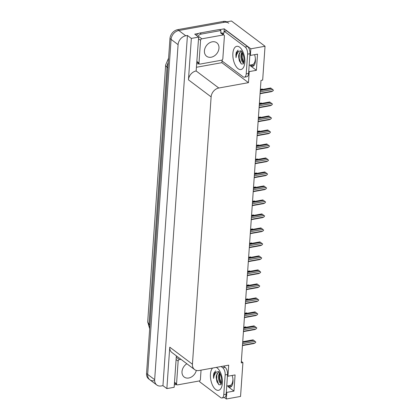 <?xml version="1.0" encoding="UTF-8"?>
<svg xmlns="http://www.w3.org/2000/svg" width="420" height="420" viewBox="0 0 420 420"><rect width="100%" height="100%" fill="white"/><g stroke="black" fill="none" stroke-linecap="round" stroke-linejoin="round"><path stroke-width="0.63" d="M254.599 54.668A8.862 4.3 79.8 0 1 252.509 66.423A8.862 4.3 79.8 0 1 250.373 65.782L256.389 70.308L249.233 71.6L248.462 82.661L218.804 88.016A8.311 6.442 126.9 0 0 211.124 96.883L192.428 364.219A8.311 6.442 126.9 0 0 194.586 369.574A8.311 6.442 126.9 0 0 199.054 370.508L228.706 365.153L227.934 376.215L227.451 375.858M154.282 380.693A8.311 6.442 -53.1 0 1 149.819 379.759A8.311 6.442 -53.1 0 1 147.661 374.409L171.087 39.38A8.311 6.442 -53.1 0 1 178.768 30.513L231.457 21L265.036 46.252L250.829 48.815L224.243 28.828L223.97 32.702M222.065 59.997L221.876 62.675L196.539 67.247M218.804 88.016L196.14 70.97L198.65 37.102L194.728 34.151L198.618 33.453M219.728 29.642L224.243 28.828M192.428 364.219L169.764 347.177L166.866 388.6L174.158 387.282L176.358 355.866M169.764 347.177A8.311 6.442 126.9 0 0 171.922 352.527L194.586 369.574M196.14 70.97A8.311 6.442 126.9 0 0 188.454 79.842L191.352 38.414L187.435 35.469L162.95 385.655L161.28 385.954A8.311 6.442 -53.1 0 1 156.817 385.019A8.311 6.442 -53.1 0 1 154.66 379.669L178.085 44.641A8.311 6.442 -53.1 0 1 185.766 35.773L187.435 35.469M198.65 37.102L191.352 38.414M226.322 392.023L226.805 392.38L226.338 399L240.55 396.433L242.918 362.586L241.348 361.41M226.338 399L224.39 397.53M166.866 388.6L162.95 385.655M232.738 383.596L232.208 383.197M255.166 62.811L254.636 62.412M242.918 362.586L241.248 362.891L260.998 80.398L262.668 80.099L265.036 46.252M248.462 82.661L221.876 62.675M250.829 48.815L250.367 55.435L249.884 55.073M248.756 71.237L249.233 71.6M232.171 375.454A8.862 4.3 -100.2 0 1 230.076 387.209A8.862 4.3 -100.2 0 1 227.939 386.568L233.956 391.094L235.084 374.923L227.934 376.215M233.956 391.094L226.805 392.38M256.389 70.308L257.518 54.143L250.367 55.435M156.817 385.019L149.819 379.759A8.311 6.442 -53.1 0 1 147.661 374.409L171.087 39.38A8.311 6.442 -53.1 0 1 178.768 30.513L224.306 22.292A8.311 6.442 -53.1 0 1 228.769 23.226M149.819 379.759L148.701 378.919A8.311 6.442 -53.1 0 1 146.543 373.569L169.969 38.54A8.311 6.442 -53.1 0 1 177.65 29.668L223.183 21.451A8.311 6.442 -53.1 0 1 226.753 21.851M245.606 326.886L243.742 327.222L245.632 326.902L246.152 327.29M245.632 326.902L245.963 327.154L245.632 326.902M254.646 341.05L254.195 340.709M242.723 341.744L253.087 339.875L253.733 340.358L242.681 342.353M242.592 343.649L255.103 341.392L253.733 340.358M255.103 341.392L255.833 342.158L254.987 343.009L242.482 345.266M254.987 343.009L253.738 343.565L242.456 345.602M246.587 312.895L244.718 313.231L246.608 312.905L247.128 313.299M246.608 312.905L246.944 313.163L246.608 312.905M247.564 298.898L245.7 299.24L247.585 298.914L248.105 299.303M247.585 298.914L247.921 299.171L247.585 298.914M246.677 285.264L248.566 284.923L249.086 285.311M248.566 284.923L248.903 285.175L248.566 284.923M255.628 327.059L255.176 326.718M243.705 327.752L254.069 325.878L254.709 326.366L243.663 328.356M243.569 329.658L256.079 327.395L254.709 326.366M256.079 327.395L256.825 327.957L255.969 329.012L243.458 331.27M255.969 329.012L254.714 329.574L243.432 331.611M256.604 313.063L256.153 312.721M244.681 313.756L255.045 311.887L255.685 312.37L244.64 314.365M244.55 315.661L257.061 313.404L255.685 312.37M257.061 313.404L257.801 313.966L256.946 315.021L244.435 317.279M256.946 315.021L255.691 315.578L244.414 317.615M257.581 299.072L257.129 298.73M245.663 299.764L256.022 297.895L256.667 298.379L245.616 300.373M245.527 301.67L258.038 299.413L256.667 298.379M258.038 299.413L258.783 299.975L257.922 301.03L245.417 303.287M257.922 301.03L256.673 301.586L245.39 303.623M258.562 285.08L258.111 284.739M246.64 285.773L257.003 283.899L257.644 284.382L246.598 286.377M246.509 287.674L259.014 285.416L257.644 284.382M259.014 285.416L259.76 285.978L258.904 287.033L246.393 289.291M258.904 287.033L257.649 287.595L246.372 289.632M255.365 58.359A9.03 4.378 79.8 0 1 255.328 59.204A9.03 4.378 79.8 0 1 252.373 64.659L249.175 65.237M243.422 63.893L241.337 63.971L239.363 60.916L238.623 56.816L238.744 54.852L241.19 50.993M236.612 54.731L236.003 57.645L235.893 54.616L236.387 52.054L241.085 50.773L238.392 51.45L236.612 54.731M241.967 51.891L241.017 54.584C240.718 57.099 241.048 59.367 242.015 61.394L243.689 63.247M243.81 62.696L242.177 57.671L242.309 52.537L241.778 54.448L241.747 57.666L242.351 60.254L243.831 62.716M247.538 46.552L245.149 46.982L224.217 31.243L226.601 30.812L247.538 46.552A5.539 2.688 79.8 0 1 249.979 53.708L248.603 73.406A5.539 2.688 79.8 0 1 246.787 76.755L244.403 77.186A5.539 2.688 79.8 0 1 243.065 76.787L222.133 61.047A5.539 2.688 79.8 0 0 222.149 59.939M245.149 46.982A5.539 2.688 79.8 0 1 247.595 54.138L246.22 73.836A5.539 2.688 79.8 0 1 244.403 77.186M224.217 31.243A5.539 2.688 79.8 0 1 223.004 34.319M199.269 63.866A5.539 4.295 -53.1 0 1 196.796 63.551M221.135 32.928A5.539 4.295 -53.1 0 1 220.915 30.534L219.513 29.479L199.967 33.007A5.539 4.295 126.9 0 0 196.297 35.333M197.694 36.383A5.539 4.295 -53.1 0 1 201.364 34.062L220.915 30.534M221.429 33.133A2.772 1.124 -176 0 1 223.76 33.29M241.652 56.138L242.429 60.47M238.618 56.632L239.421 61.084M239.358 52.742L239.153 58.217L241.185 63.861M238.14 50.075L237.148 51.23L236.003 57.645M232.932 379.144A9.03 4.378 79.8 0 1 232.895 379.99A9.03 4.378 79.8 0 1 229.94 385.445L226.742 386.022M220.988 384.673L218.904 384.757L216.93 381.701L216.19 377.601L216.316 375.637L218.762 371.774M218.657 371.558L215.959 372.236L214.179 375.517L213.57 378.425L213.465 375.396L213.959 372.839L218.657 371.553C219.261 371.968 219.991 373.338 220.841 375.674C221.34 376.819 221.603 378.908 221.618 381.943L221.03 384.636M219.534 372.677L218.589 375.37C218.285 377.879 218.615 380.147 219.581 382.174L221.256 384.032M219.886 373.296L219.345 375.233L219.319 378.452L219.917 381.04L221.403 383.497M223.466 366.098L225.104 367.332A5.539 2.688 79.8 0 1 227.551 374.488L226.17 394.191A5.539 2.688 79.8 0 1 224.359 397.535L221.975 397.966A5.539 2.688 79.8 0 1 220.637 397.567L199.705 381.827A5.539 2.688 79.8 0 0 199.715 380.725M221.083 366.529L222.721 367.762A5.539 2.688 79.8 0 1 225.167 374.918L223.787 394.622A5.539 2.688 79.8 0 1 221.975 397.966M176.836 384.652A5.539 4.295 -53.1 0 1 174.368 384.332M219.219 376.919L219.996 381.25M216.19 377.412L216.993 381.869M219.875 373.322L219.749 378.452L221.377 383.481M216.93 373.527L216.72 378.998L218.752 384.641M215.707 370.855L214.72 372.01L213.57 378.425M211.166 57.225A8.447 6.547 126.9 0 0 218.353 50.915A8.447 6.547 126.9 0 0 216.778 42.767A8.447 6.547 126.9 0 0 212.242 41.816A8.447 6.547 126.9 0 0 205.049 48.121A8.447 6.547 126.9 0 0 206.624 56.27A8.447 6.547 126.9 0 0 211.166 57.225M201.857 38.824A1.386 1.071 126.9 0 0 200.576 40.304L198.986 63.037A1.386 1.071 126.9 0 0 199.348 63.929A1.386 1.071 126.9 0 0 200.093 64.087L221.545 60.212A1.386 1.071 126.9 0 0 222.826 58.732L224.416 35.999A1.386 1.071 126.9 0 0 224.059 35.107A1.386 1.071 126.9 0 0 223.314 34.955L201.857 38.824L199.059 36.724M224.059 35.107L221.261 33.007A1.386 1.071 126.9 0 0 220.516 32.849L223.314 34.955M186.863 363.762A8.447 6.547 126.9 0 0 184.196 377.055A8.447 6.547 126.9 0 0 188.732 378.005A8.447 6.547 126.9 0 0 196.324 370.414M180.968 359.331L179.429 359.609A1.386 1.071 126.9 0 0 178.148 361.09L176.558 383.822A1.386 1.071 126.9 0 0 176.915 384.709A1.386 1.071 126.9 0 0 177.66 384.867L199.117 380.993A1.386 1.071 126.9 0 0 200.398 379.517L201.049 370.146M247.653 271.268L249.543 270.926L250.063 271.32M249.543 270.926L249.879 271.183L249.543 270.926L247.653 271.252M248.635 257.276L250.525 256.935L251.039 257.324M250.525 256.935L250.856 257.187L250.525 256.935M249.611 243.285L251.501 242.944L252.021 243.332M251.501 242.944L251.837 243.196L251.501 242.944M259.539 271.084L259.088 270.743M257.959 269.892L247.622 271.761L257.98 269.908L258.625 270.391L247.574 272.386M247.485 273.683L259.996 271.425L258.625 270.391M259.996 271.425L260.726 272.192L259.88 273.042L247.37 275.3M259.88 273.042L258.625 273.599L247.349 275.635M260.521 257.093L260.064 256.751M258.935 255.901L248.598 257.764L258.956 255.917L259.602 256.399L248.556 258.394M248.462 259.691L260.972 257.434L259.602 256.399M260.972 257.434L261.718 257.995L260.862 259.046L248.351 261.308M260.862 259.046L259.607 259.607L248.325 261.644M261.497 243.101L261.041 242.76M259.917 241.904L249.575 243.773L259.938 241.92L260.579 242.403L249.533 244.398M249.443 245.695L261.949 243.437L260.579 242.403M261.949 243.437L262.694 243.999L261.839 245.054L249.328 247.312M261.839 245.054L260.584 245.616L249.307 247.648M250.588 229.289L252.478 228.947L252.998 229.341M252.478 228.947L252.814 229.204L252.478 228.947M251.57 215.297L253.459 214.956L253.979 215.345M253.459 214.956L253.79 215.208L253.459 214.956M252.546 201.301L254.436 200.959L254.956 201.353M254.436 200.959L254.772 201.217L254.436 200.959M253.523 187.309L255.413 186.968L255.932 187.362M255.413 186.968L255.749 187.226L255.413 186.968M254.504 173.318L256.394 172.977L256.914 173.366M256.394 172.977L256.73 173.229L256.394 172.977M262.474 229.105L262.022 228.764M260.894 227.913L250.556 229.782L260.915 227.929L261.56 228.412L250.509 230.407M250.42 231.703L262.93 229.446L261.56 228.412M262.93 229.446L263.66 230.213L262.815 231.063L250.309 233.321M262.815 231.063L261.566 231.62L250.283 233.657M263.456 215.114L263.004 214.772M251.533 215.806L261.896 213.932L262.537 214.421L251.491 216.41M251.396 217.712L263.907 215.45L262.537 214.421M263.907 215.45L264.653 216.011L263.797 217.066L251.286 219.324M263.797 217.066L262.542 217.628L251.26 219.665M264.432 201.117L263.981 200.776M252.509 201.81L262.873 199.941L263.513 200.424L252.467 202.419M252.378 203.716L264.889 201.458L263.513 200.424M264.889 201.458L265.629 202.02L264.773 203.075L252.263 205.333M264.773 203.075L263.519 203.632L252.242 205.669M265.409 187.126L264.957 186.784M253.491 187.819L263.849 185.95L264.495 186.433L253.449 188.428M253.355 189.725L265.865 187.467L264.495 186.433M265.865 187.467L266.611 188.029L265.75 189.084L253.244 191.341M265.75 189.084L264.5 189.641L253.218 191.678M266.39 173.135L265.939 172.793M254.468 173.828L264.831 171.953L265.472 172.436L254.425 174.431M254.336 175.728L266.842 173.471L265.472 172.436M266.842 173.471L267.587 174.032L266.732 175.088L254.221 177.345M266.732 175.088L265.477 175.649L254.2 177.686M257.35 158.97L255.481 159.306L257.371 158.981L257.891 159.374M257.371 158.981L257.707 159.238L257.371 158.981M258.326 144.974L256.463 145.309L258.353 144.989L258.872 145.378M258.353 144.989L258.683 145.241L258.353 144.989M259.308 130.982L257.439 131.318L259.329 130.998L259.849 131.387M259.329 130.998L259.665 131.25L259.329 130.998M258.416 117.343L260.305 117.002L260.825 117.395M260.305 117.002L260.642 117.259L260.305 117.002L258.421 117.327M259.397 103.352L261.287 103.01L261.807 103.399M261.287 103.01L261.618 103.262L261.287 103.01M260.374 89.355L262.264 89.014L262.784 89.408M262.264 89.014L262.6 89.271L262.264 89.014M267.367 159.138L266.915 158.797M255.444 159.831L265.808 157.962L266.453 158.445L255.402 160.44M255.313 161.737L267.824 159.479L266.453 158.445M267.824 159.479L268.553 160.246L267.708 161.096L255.197 163.354M267.708 161.096L266.459 161.653L255.176 163.69M268.349 145.147L267.892 144.805M256.426 145.84L266.789 143.971L267.43 144.454L256.384 146.449M256.289 147.746L268.8 145.488L267.43 144.454M268.8 145.488L269.546 146.05L268.69 147.1L256.179 149.363M268.69 147.1L267.435 147.661L256.153 149.698M269.325 131.155L268.873 130.814M257.402 131.849L267.766 129.974L268.406 130.457L257.36 132.452M257.271 133.749L269.782 131.492L268.406 130.457M269.782 131.492L270.522 132.053L269.666 133.108L257.156 135.366M269.666 133.108L268.411 133.67L257.135 135.707M270.302 117.159L269.85 116.818M258.384 117.852L268.742 115.983L269.388 116.466L258.337 118.461M258.248 119.758L270.758 117.5L269.388 116.466M270.758 117.5L271.504 118.062L270.643 119.117L258.137 121.375M270.643 119.117L269.393 119.674L258.111 121.711M271.283 103.168L270.832 102.827M259.361 103.861L269.724 101.987L270.365 102.475L259.319 104.465M259.229 105.767L271.735 103.504L270.365 102.475M271.735 103.504L272.48 104.066L271.625 105.121L259.114 107.383M271.625 105.121L270.37 105.683L259.093 107.72M272.26 89.171L271.808 88.83M270.68 87.98L260.342 89.849L270.701 87.995L271.346 88.478L260.295 90.473M260.206 91.77L272.717 89.513L271.346 88.478M272.717 89.513L273.446 90.279L272.601 91.13L260.09 93.387M272.601 91.13L271.346 91.686L260.069 93.723M250.373 65.782L254.289 65.074M185.766 35.773L177.65 29.668M178.085 44.641L169.969 38.54M154.66 379.669L146.543 373.569M211.124 96.883L188.454 79.842M227.939 386.568L231.861 385.859M149.672 328.792L147.698 321.762A9.697 3.932 4 0 0 149.027 323.946A11.078 8.584 126.9 0 0 149.709 328.262M168.299 62.438A11.078 8.584 126.9 0 0 166.987 67.116A9.697 3.932 -176 0 1 165.659 64.932L168.604 58.096M167.921 67.82L166.987 67.116L149.027 323.946L149.961 324.644M223.183 21.451L224.306 22.292M244.808 62.407A11.802 5.723 79.8 0 1 238.093 68.686A11.802 5.723 79.8 0 1 232.885 53.445A11.802 5.723 79.8 0 1 239.6 47.166A11.802 5.723 79.8 0 1 244.808 62.407M242.015 61.394A6.258 3.035 -100.2 0 0 243.737 63.084M201.364 34.062L199.967 33.007M249.979 53.708L247.595 54.138M246.22 73.836L248.603 73.406M216.269 367.4A11.802 5.723 79.8 0 1 222.38 383.192A11.802 5.723 79.8 0 1 215.665 389.471A11.802 5.723 79.8 0 1 210.457 374.225A11.802 5.723 79.8 0 1 212.599 368.062M219.581 382.174A6.258 3.035 -100.2 0 0 221.309 383.87M227.551 374.488L225.167 374.918M223.787 394.622L226.17 394.191M225.104 367.332L222.721 367.762M200.576 40.304L198.529 38.766M198.986 63.037L196.943 61.498M178.148 361.09L176.101 359.546M179.429 359.609L176.626 357.504M176.558 383.822L174.51 382.279M147.698 321.762L165.659 64.932M242.728 341.728L253.066 339.859M246.677 285.243L248.546 284.907M243.705 327.731L254.042 325.868M244.681 313.74L255.024 311.871M245.663 299.749L256 297.88M246.64 285.752L256.982 283.889M243.458 63.851L244.052 61.163C244.031 58.123 243.773 56.033 243.275 54.889C242.424 52.558 241.694 51.182 241.085 50.773M199.348 63.929L196.901 62.087M176.915 384.709L174.468 382.872M248.635 257.255L250.499 256.919M249.611 243.264L251.48 242.928M250.593 229.273L252.457 228.937M251.57 215.276L253.439 214.94M252.546 201.285L254.415 200.949M253.528 187.294L255.392 186.953M254.504 173.297L256.373 172.961M251.533 215.786L261.875 213.922M252.509 201.794L262.852 199.925M253.491 187.803L263.828 185.934M254.468 173.806L264.81 171.943M259.397 103.331L261.266 102.995M260.374 89.339L262.243 89.003M255.449 159.815L265.786 157.946M256.426 145.819L266.763 143.955M257.402 131.828L267.745 129.964M258.384 117.836L268.721 115.967M259.361 103.84L269.703 101.976"/></g></svg>
